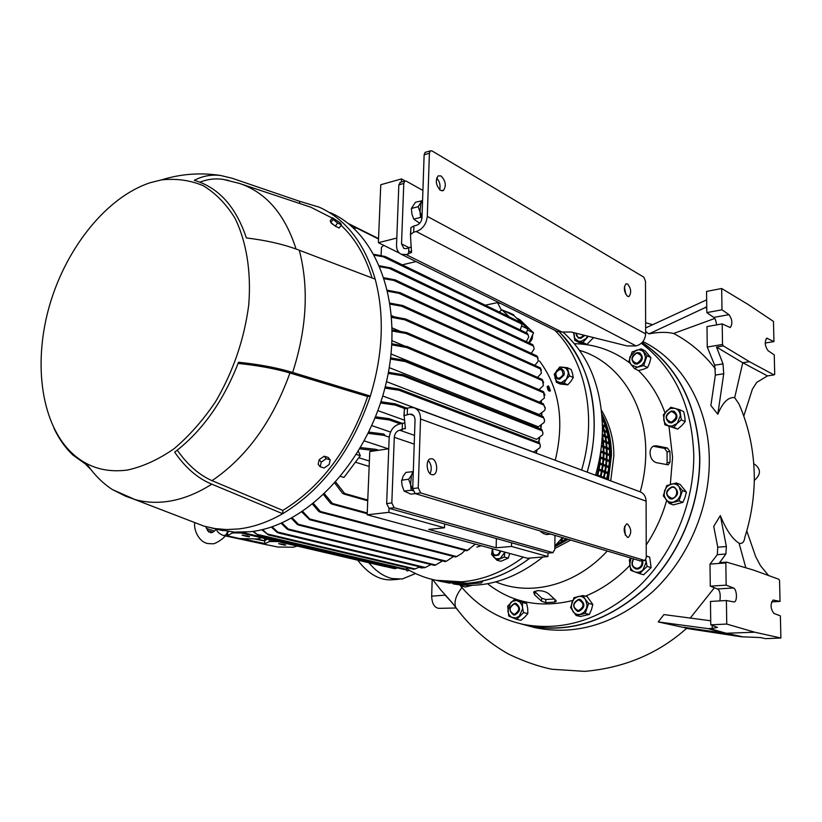 <?xml version="1.0" encoding="UTF-8"?>
<svg xmlns="http://www.w3.org/2000/svg" width="822" height="822" viewBox="0 0 822 822"><rect width="100%" height="100%" fill="white"/><g stroke="black" fill="none" stroke-linecap="round" stroke-linejoin="round"><path stroke-width="1.23" d="M560.08 540.321L562.577 541.061L558.693 543.27L557.696 542.982M599.998 456.015L599.875 456.744M599.67 457.854L599.392 462.837L598.735 462.581M598.488 463.7L599.238 463.988L598.467 468.889L597.378 468.478M597.091 469.609L598.252 470.04L597.204 474.911L595.796 474.386M602.187 436.831L602.649 440.191L601.981 439.924M601.909 440.952L602.773 441.311L603.163 446.058L601.488 445.38M601.365 446.438L603.225 447.189L603.327 452.008L600.79 450.959M603.317 453.158L603.122 458.018L600.584 457.022L600.779 452.151L603.317 453.158M603.05 459.169L602.567 464.06L600.029 463.084L600.512 458.183L603.05 459.169M602.423 465.211L601.653 470.092L599.115 469.136L599.875 464.235L602.423 465.211M601.437 471.242L600.389 476.102L597.841 475.147L598.899 470.287L601.437 471.242M602.434 425.734L603.708 430.153L602.434 429.618M602.423 430.564L603.975 431.211L604.93 435.752L602.321 434.18M605.126 436.831L605.793 441.476L603.286 440.448L602.608 435.794L605.126 436.831M605.927 442.596L606.317 447.332L603.8 446.315L603.41 441.568L605.927 442.596M606.369 448.452L606.482 453.261L603.954 452.264L603.851 447.445L606.369 448.452M606.472 454.402L606.276 459.251L603.759 458.265L603.944 453.405L606.472 454.402M606.204 460.402L605.732 465.273L603.204 464.307L603.677 459.416L606.204 460.402M605.578 466.423L604.817 471.294L602.29 470.338L603.05 465.458L605.578 466.423M604.602 472.445L603.553 477.284L601.026 476.339L602.074 471.489L604.602 472.445M562.803 537.876L561.426 538.78M557.141 543.578L557.758 543.763L556.268 544.513M602.136 417.884L603.399 420.854L602.269 420.371M602.31 421.203L603.78 421.83L605.28 426.063L602.783 425.005L602.392 423.833M605.598 427.08L606.831 431.468L604.334 430.42L603.101 426.022L605.598 427.08M607.098 432.526L608.054 437.047L605.557 436.009L604.602 431.478L607.098 432.526M608.249 438.126L608.927 442.76L606.42 441.733L605.752 437.088L608.249 438.126M609.051 443.87L609.441 448.586L606.944 447.579L606.554 442.842L609.051 443.87M609.503 449.716L609.605 454.504L607.109 453.508L607.006 448.709L609.503 449.716M609.595 455.645L609.41 460.484L606.913 459.498L607.098 454.658L609.595 455.645M609.338 461.625L608.866 466.485L606.359 465.519L606.831 460.649L609.338 461.625M608.722 467.636L607.961 472.486L605.444 471.53L606.215 466.67L608.722 467.636M607.746 473.626L606.708 478.455L604.191 477.52L605.228 472.681L607.746 473.626M566.039 538.842L563.481 540.506L560.881 539.735L563.45 538.071M492.409 548.757L491.556 554.46L496.909 560.224L504.276 557.039L504.924 552.148L500.187 558.528L496.303 558.796L493.827 557.234L492.45 548.767M509.712 553.453L508.284 558.107L500.937 561.282L496.909 560.224M504.276 557.039L508.284 558.107M585.367 599.372L587.062 604.961L586.487 608.342L584.021 612.287L580.25 614.383C577.28 614.938 574.845 613.962 572.944 611.455L571.372 607.232L571.865 602.536L574.311 598.622L578.051 596.505C581 595.929 583.445 596.885 585.367 599.372L588.614 603.43L585.192 613.448L576.16 615.514L570.591 607.612L573.992 597.666L582.983 595.549L585.367 599.372M582.983 595.549L587.165 596.597L592.806 604.447L591.521 609.534L589.395 614.424L580.383 616.479L576.16 615.514M588.614 603.43L592.806 604.447M589.395 614.424L585.192 613.448M218.077 529.512L234.362 532.122L250.042 531.731C305.733 526.399 366.725 463.135 385.641 385.179C404.938 307.264 378.346 233.047 330.084 212.6M191.916 521.487L204.031 526.142L215.015 528.587L226.502 529.553L238.339 528.978C253.032 527.313 267.808 522.227 282.665 513.719L282.85 510.411L212.025 480.665C199.027 474.911 187.447 464.738 177.275 450.168M262.526 529.532L268.321 534.896L261.776 529.717M53.872 428.057C58.865 438.722 65.185 447.702 72.839 454.998L88.262 466.023C95.352 475.887 103.408 483.747 112.429 489.583L125.55 496.18L134.942 499.519C144.98 502.334 155.594 503.023 166.784 501.574C181.683 499.581 196.684 493.775 211.788 484.158C197.866 478.507 185.484 467.831 174.665 452.151C202.099 431.252 223.389 401.29 238.534 362.255C259.32 364.382 277.374 367.783 292.663 372.458C306.822 328.235 309.031 287.484 299.29 250.227C284.494 244.524 266.852 240.425 246.364 237.928C235.924 206.682 218.57 187.478 194.311 180.316C202.479 176.011 211.213 174.398 220.512 175.466L231.999 178.21L299.711 201.328L299.598 203.455M150.477 182.628C107.497 196.561 67.383 246.199 50.245 303.092C33.137 359.985 40.144 420.761 70.096 451.278C85.652 466.814 104.826 473.051 127.616 470.009C143.079 466.588 158.554 459.498 174.017 448.761C189.111 436.02 202.921 420.402 215.446 401.886C233.15 371.729 244.247 339.404 248.747 304.9C251.378 271.548 246.405 241.288 234.866 218.015C226.091 203.897 215.508 193.098 203.116 185.628C189.974 180.193 176.083 178.292 161.431 179.915L150.477 182.628M211.788 484.158L282.665 513.719C322.666 489.46 351.898 450.23 370.342 396.05C383.062 354.107 384.686 315.134 375.192 279.151C364.578 243.23 345.928 219.238 319.244 207.175L299.711 201.328M299.29 250.227L375.192 279.151M292.663 372.458L370.342 396.05L367.65 396.523C349.648 448.699 321.381 486.665 282.85 510.411M199.941 182.196C207.247 179.206 214.953 178.251 223.06 179.36L228.906 180.532M238.092 363.427C257.779 365.441 275.062 368.626 289.93 372.993L367.65 396.523M296.043 249.004C285.018 214.501 266.338 192.697 240.003 183.604L238.205 183.029M336.373 226.749L331.564 223.471M372.027 277.939C365.358 255.858 355.042 238.308 341.058 225.3M332.17 218.066L310.675 207.144M335.489 226.225L337.76 227.345M289.93 372.993C272.534 421.306 246.559 457.196 212.025 480.665M331.502 223.091L335.222 226.06M341.366 224.858L339.126 228.013L335.345 226.163L330.855 222.577L330.177 220.882L332.417 217.727L340.657 223.152L341.366 224.858L337.595 222.998L333.105 219.412L332.417 217.727M302.702 511.418L309.678 518.949L456.57 556.545L461.748 553.494L465.047 550.329M457.844 555.991L455.624 556.977L309.637 519.699L301.838 511.993M292.19 517.819L298.407 524.261L446.428 561.221L453.59 556.463M298.407 524.261L298.509 525.042L297.04 524.231L291.348 518.281M281.977 522.895L288.255 529.008L435.629 564.991L442.524 560.912M288.255 529.008L288.553 529.82L287.042 529.019L281.155 523.254M272.072 526.768L277.785 532.07L425.364 567.488L431.026 564.529M277.785 532.07L278.237 532.923L276.757 532.122L271.281 527.036M267.582 534.012L415.161 568.937L419.765 566.8M253.443 531.3L256.906 534.279L405.636 569.173L408.411 567.992M256.906 534.279L252.724 531.402M244.935 532.153L246.518 533.457L396.163 568.392L397.416 567.889M246.518 533.457L244.278 532.194M391.097 353.984L539.119 414.504L544.524 410.548L545.274 408.616L543.825 405.071L406.561 347.49L391.847 344.891M544.606 420.545L543.239 416.682L544.554 420.134L544.174 422.457L538.379 426.844L389.248 367.629M542.982 433.389L541.832 429.577L542.941 432.947L542.623 434.859L536.55 439.369L386.474 381.644M540.352 446.336L539.602 442.791L540.342 445.986L539.879 447.805L533.591 452.069L382.713 395.978M404.393 420.145L377.853 410.63M390.542 432.064L371.77 425.601M388.374 448.843L364.28 440.89M535.975 453.097L536.643 450.631M538.544 442.39L539.386 437.951M540.64 429.105L540.999 425.477M541.513 415.983L541.544 413.209M541.174 402.883L541.03 401.177M539.571 389.957L539.468 389.381M393.923 316.675L391.57 315.638M399.41 331.019L392.207 327.916M404.188 345.815L392.063 340.729M526.337 341.695L528.752 336.928L527.765 334.071M379.589 265.783L391.005 267.972L389.433 268.424L380 266.739M531.32 353.357L534.166 348.908L533.581 346.093M384.11 277.785L395.218 279.881L393.841 280.436L384.429 278.781M534.875 365.369L538.328 361.002L537.043 356.008L538.061 358.145M387.594 290.248L400.139 292.653L398.855 293.269L387.83 291.276M537.506 377.401L541.379 373.209L540.301 367.824L541.39 370.362M390.09 303.123L402.749 305.507L401.629 306.216L390.245 304.181M538.944 389.69L543.393 385.539L542.263 379.507L543.671 382.713M391.632 316.347L405.688 319.008C406.469 319.809 406.14 320.066 404.681 319.779L391.714 317.436M539.355 402.112L544.441 397.992L543.445 391.632L544.955 395.197M392.238 329.91L406.89 332.633C407.825 333.465 407.537 333.742 406.037 333.485L392.248 331.019M543.825 405.071L545.263 407.815M391.909 343.76L407.25 346.555C408.329 347.398 408.102 347.716 406.561 347.49M390.656 357.889L405.688 360.509C406.869 361.341 406.705 361.68 405.195 361.526L390.512 359.05M388.426 372.274L403.273 374.74C404.537 375.531 404.445 375.901 402.975 375.839L388.21 373.445M385.21 386.895L399.112 389.053C400.406 389.782 400.376 390.183 398.999 390.234L384.902 388.097M380.925 401.742L395.228 403.849C396.615 404.558 396.636 404.969 395.31 405.102L380.524 402.965M375.479 416.816L389.012 418.645C390.399 419.292 390.481 419.723 389.268 419.95L374.986 418.049M368.759 432.095L383.401 433.965C384.871 434.571 385.035 435.023 383.884 435.341L368.153 433.348M356.419 454.443L360.324 455.676L358.361 451.288M340.637 476.441L343.956 477.428L360.324 455.676M324.505 493.858L332.468 503.475L367.228 512.959M323.601 494.71L330.547 503.3L332.088 504.153L332.468 503.475M313.47 503.506L320.344 511.448L467.502 550.288L475.363 544.133M320.344 511.448L320.118 512.168L318.648 511.346L312.586 504.205M469.588 549.188L466.68 550.761L320.118 512.168M320.21 466.793L318.165 464.296L319.183 459.652L324.197 456.2L328.153 457.412L330.208 459.899L329.16 464.543L324.176 467.985L320.21 466.793L321.238 462.139L326.252 458.686L330.208 459.899M330.855 222.577L333.105 219.412M335.345 226.163L337.595 222.998M456.57 556.545L455.624 556.977M309.678 518.949L309.637 519.699M367.732 500.793L344.058 494.104L342.476 493.231L334.873 483.172M435.629 564.991L434.437 565.361L288.553 529.82M425.364 567.488L424.255 567.745M415.161 568.937L413.733 569.245L268.198 534.886M405.636 569.173L404.147 569.471L257.605 535.163M396.163 568.392L394.622 568.67L247.288 534.362M499.273 312.021L501.903 309.781L514.11 315.761L528.012 329.098L521.96 326.17M353.378 227.92L356.799 227.869L354.015 228.516M381.1 255.539L381.429 247.319L383.72 245.336M501.41 310.202L497.567 302.609M373.959 254.327L385.189 256.495L383.401 256.824L374.462 255.231M520.244 329.961L521.867 325.08L521.467 323.889L383.401 256.824M526.234 332.828L528.012 329.098M536.242 453.199L536.982 450.425M538.821 442.493L539.705 437.746M540.907 429.207L541.297 425.282M541.79 416.096L541.832 413.024M541.472 403.006L541.308 401.002M539.9 390.101L539.735 389.207M360.55 447.589L375.644 449.315L377.627 450.405M359.81 448.863L375.675 450.682M358.782 457.72L369.366 461.06M335.797 482.134L344.623 493.467L367.763 500.023M369.15 466.454L355.423 462.19M344.058 494.104L344.623 493.467M467.502 550.288L466.68 550.761M324.197 456.2L326.252 458.686M319.183 459.652L321.238 462.139M476.873 547.113L481.302 545.746M555.261 460.269C564.663 420.946 559.412 387.85 539.52 360.992M550.195 390.953L549.199 391.138L547.853 389.741L547.133 386.648L548.613 385.991L550.452 390.84L549.743 390.882L547.904 386.032M501.903 309.781L509.28 316.891M402.307 264.828L416.035 261.581M396.8 238.072L378.377 242.696L399.492 253.145M485.206 305.178L498.512 302.414M385.456 256.711L520.49 322.347L521.467 323.889M444.61 523.953L444.497 527.806L388.878 512.342L389.032 508.304L547.986 553.042L547.935 556.566L527.498 558.272L367.157 514.788L369.766 451.535L388.744 448.791M406.726 568.762C415.696 574.27 425.416 578.092 435.855 580.25L461.512 581.812C482.894 580.147 503.496 571.927 523.337 557.141M581.616 470.061C597.419 417.401 585.634 360.714 554.881 330.321M500.208 303.246L497.793 302.999M449.747 583.199L437.14 580.548L441.897 581.637L467.492 583.219C489.152 581.544 509.989 573.16 529.995 558.066C514.284 569.8 498.677 577.383 483.192 580.815L481.271 582.952L481.384 581.216M528.793 342.846L533.57 332.869L527.59 329.982M516.401 317.96L519.699 319.573L533.57 332.869M529.214 343.051L532.081 339.229L532.759 334.575M254.193 538.934L264.571 540.927M264.653 539.376L264.612 538.482M256.659 538.965L264.571 540.794M261.437 537.742L257.584 538.975L239.49 538.554L228.177 535.975L227.602 535.554L227.673 531.937M297.204 546.075L293.279 547.226L277.826 547.031L264.91 544.37L264.643 539.602L266.246 538.862M378.377 242.696L380.771 184.724L401.496 178.919L405.174 180.974M401.372 182.094L401.496 178.919M547.935 556.566L511.49 546.435L511.551 542.787M496.365 538.513L496.169 547.801L511.49 546.435M496.169 547.801L428.776 529.409L444.497 527.806M367.157 514.788L388.878 512.342M587.185 472.136C603.071 419.23 590.833 362.255 559.505 332.15C582.829 357.149 594.388 388.046 594.203 424.83C594.193 439.934 591.85 455.707 587.185 472.136M206.045 527.364L206.147 526.738M264.427 543.455L241.874 538.79M227.632 535.071L226.04 534.619M214.47 531.094L206.322 528.382M232.225 531.968L232.153 533.098L233.9 532.903L233.951 532.101M269.297 539.571L269.184 541.657L270.921 541.482L271.003 539.972M207.226 530.396L212.795 532.194M225.136 535.841L267.386 544.935M247.504 535.975L249.611 536.715L248.244 536.715L242.11 535.214L247.504 535.975M240.99 532.985L233.9 532.903M232.153 533.098L227.602 535.554M228.752 531.587L227.817 532.101M283.806 544.39L285.779 545.089L284.433 545.089L278.627 543.671L283.806 544.39M277.836 541.564L270.921 541.482M269.184 541.657L264.396 543.969M267.53 539.16L264.581 540.599M245.357 535.656L245.316 536.211M281.679 544.072L281.638 544.616M642.177 342.476C678.314 366.869 697.529 405.102 699.81 457.166C700.313 505.509 678.993 556.186 644.643 588.86C607.324 621.822 568.146 634.039 527.097 625.521L520.439 623.744M642.938 341.582C681.757 360.365 709.52 406.849 709.304 460.947C709.345 509.044 687.695 559.032 652.976 591.47C615.37 624.114 575.832 636.136 534.372 627.525L526.594 625.408M405.236 569.286L407.26 570.961L409.356 570.324M415.542 573.52L402.225 579.007L392.207 578.554C383.843 576.623 376.065 571.352 368.842 562.751M357.673 560.152C368.739 574.64 380.761 581.144 393.748 579.664L399.04 579.253M720.349 515.548L726.36 546.507L717.75 547.205L713.732 526.378L720.349 515.548C725.949 529.563 732.186 538.8 739.081 543.25C742.307 544.061 744.208 542.109 744.814 537.403C750.784 518.507 753.949 499.293 754.308 479.781C754.37 452.819 749.294 427.625 739.081 404.188L734.693 397.643C728.364 396.821 722.733 402.369 717.801 414.267L710.866 405.513L715.356 375.079L714.678 365.225L707.249 347.048L706.992 326.601L722.209 323.889L722.517 344.469L707.249 347.048M715.51 368.934C703.694 353.737 689.73 341.921 673.639 333.475C666.714 331.872 658.494 332.006 648.979 333.866L645.64 331.585M690.161 618.206L714.369 587.771M461.933 587.535C455.984 595.19 453.888 601.745 455.624 607.191C469.937 626.662 487.652 642.331 508.767 654.199C523.706 661.35 538.05 666.365 551.819 669.242L584.75 671.369C624.638 667.803 658.648 653.408 686.781 628.172L658.227 621.935L663.899 614.579L710.711 620.774M432.619 579.531L440.14 589.107C440.695 590.175 449.655 599.289 455.624 607.191L457.854 610.325M754.298 480.387C760.967 474.633 761.121 469.28 754.75 464.317L753.815 463.885M717.801 414.267L723.72 373.763L723.011 363.879L716.527 347.069L742.759 362.749L734.693 397.643M743.797 416.055L752.356 389.248L756.672 382.435L767.46 375.901L742.759 362.749L749.448 361.68L723.339 345.918L722.517 344.469M645.63 327.947L706.653 299.845M706.745 306.883L648.979 333.866M714.708 318.474L673.639 333.475M658.227 621.935L708.04 628.604L712.263 628.46L712.212 625.244M708.04 628.604L724.86 633.31L683.853 627.258M686.504 628.409L741.043 636.762L760.412 637.553L765.539 638.643L780.9 638.016L754.709 632.2L726.751 624.062L710.763 624.823L717.462 627.402L712.263 628.46M746.766 530.889L755.675 556.638L760.442 565.649L768.58 575.544M726.36 546.507L725.898 553.997L719.579 562.669L726.638 562.135L753.497 570.067L778.794 579.253L779.554 580.496L780.037 601.406L773.183 600.05C770.173 604.078 770.399 608.537 773.872 613.418L780.376 615.884L780.9 638.016M717.75 547.205L717.298 554.675L710.003 564.108L710.28 586.168L717.462 588.973C719.887 590.278 720.699 594.255 719.897 600.903M456.005 608.013L438.743 608.342C434.365 607.653 432.002 603.595 431.673 596.156L445.113 595.138L452.347 602.947M716.527 347.069L723.339 345.918M716.62 324.885C715.931 320.467 714.965 317.98 713.712 317.415L706.817 312.596L706.55 291.43L721.675 288.501L721.993 309.802L728.97 314.651C732.32 319.522 732.751 323.827 730.265 327.567L722.209 323.889M767.46 375.901L774.016 374.904L749.448 361.68M774.016 374.904L774.714 374.37L774.252 354.909L767.964 350.604C764.84 345.928 764.439 341.798 766.751 338.202L773.944 341.582L773.471 321.423L748.339 304.613L721.675 288.501M726.751 624.062L726.401 600.522L710.475 601.447L710.763 624.823M741.043 636.762L724.86 633.31L754.709 632.2M726.638 562.135L725.826 562.926L710.003 564.108M431.673 596.156L432.187 579.418M721.993 309.802L706.817 312.596M773.944 341.582L765.2 343.031M717.462 588.973L733.419 587.966L726.165 585.141L710.28 586.168M726.165 585.141L725.826 562.926M726.401 600.522L734.077 601.961C737.591 601.879 736.985 589.004 733.419 587.966M780.037 601.406L771.55 601.889M566.368 379.312L561.405 382.507L559.813 382.559L556.751 381.172L554.963 378.11L556.628 370.434L563.162 367.167L566.235 368.523L568.043 371.595L568.31 373.712L566.368 379.312L564.005 383.134L556.391 382.312L554.285 374.246L559.741 366.961L567.344 367.722L569.502 375.818L566.368 379.312M567.344 367.722L571.126 369.479L572.574 373.681L573.273 377.545L570.91 381.367L567.797 384.83L560.203 384.008L556.391 382.312M564.005 383.134L567.797 384.83M569.502 375.818L573.273 377.545M504.564 311.086L508.294 312.915M503.321 310.48L509.979 313.007L509.866 313.685M509.979 313.007L513.822 314.888L513.935 315.679M638.684 366.91L637.502 367.198L631.245 364.968L629.714 361.762L629.714 357.919L630.063 356.625L636.29 350.182L639.259 349.792L641.992 350.614L643.749 352.063L645.517 357.169L644.448 361.711L642.013 364.947L634.512 368.605L628.789 361.742L632.139 351.908L641.252 348.857L647.048 355.69L643.667 365.605L638.684 366.91M641.252 348.857L645.157 350.891L650.942 357.704L649.657 362.841L647.582 367.578L643.4 369.263L638.447 370.558L634.512 368.605M643.667 365.605L647.582 367.578M647.048 355.69L650.942 357.704M550.442 534.166L546.322 534.547L543.003 533.365L540.588 531.207M542.797 531.875L540.979 532.05M637.122 352.576L639.835 352.915C643.883 357.262 642.989 361.002 637.142 364.125L634.502 363.807C630.402 359.481 631.275 355.741 637.122 352.576M636.845 363.406C643.02 358.885 643.01 355.423 636.834 353.008C630.679 357.508 630.679 360.971 636.845 363.406M584.863 335.417L580.846 338.325L578.359 338.048L575.893 333.187M576.068 333.229C576.222 336.332 577.722 337.801 580.548 337.616L584.021 335.212M514.849 603.256L515.908 603.327C521.158 607.633 520.737 611.537 514.644 615.051L513.647 614.99C508.366 610.725 508.767 606.811 514.849 603.256M514.325 614.394C520.12 610.51 520.182 606.965 514.51 603.769C508.736 607.653 508.674 611.188 514.325 614.394M578.811 599.269L580.044 599.361C585.552 603.831 585.12 607.859 578.719 611.424L577.568 611.342C571.999 606.893 572.42 602.875 578.811 599.269M578.4 610.736C584.524 606.718 584.555 603.081 578.493 599.793C572.4 603.8 572.369 607.448 578.4 610.736M642.681 560.707C643.297 565.279 641.54 568.074 637.41 569.101L635.848 568.958C631.728 566.903 630.906 563.594 633.382 559.042M633.649 559.124C631.06 564.18 632.21 567.272 637.101 568.392C640.852 567.457 642.424 564.919 641.828 560.779M672.036 486.788L674.225 487.035C679.28 491.679 678.582 495.676 672.129 499.046L670.022 498.82C664.906 494.207 665.584 490.2 672.036 486.788M671.821 498.317C678.356 497.906 678.263 486.295 671.749 487.292C665.286 491.659 665.306 495.327 671.821 498.317M671.523 410.959L674.122 411.277C678.633 415.819 677.79 419.703 671.605 422.919L669.087 422.621C664.525 418.1 665.337 414.216 671.523 410.959M671.307 422.189C677.718 417.689 677.698 414.093 671.235 411.421C664.844 415.901 664.875 419.497 671.307 422.189M641.355 343.277C674.389 368.266 691.867 405.421 693.778 454.751C694.241 502.715 673.352 553.021 639.567 585.86C602.896 619.028 564.139 631.861 523.295 624.381C497.546 618.617 476.349 605.424 459.683 584.822M642.054 342.599C678.171 366.972 697.364 405.164 699.645 457.186C700.149 504.944 679.342 554.994 645.66 587.658C609.092 620.641 570.417 633.392 529.635 625.912L523.111 624.34M541.585 601.231L534.588 594.809L533.622 592.046L537.403 590.669C542.017 590.525 545.839 591.593 548.87 593.874L555.836 600.337L556.227 601.344L554.829 602.094L545.674 602.66L541.585 601.231L541.719 598.19L535.214 592.004L534.588 594.809M579.531 350.367C617.497 361.3 646.02 402.677 645.773 452.018C645.784 465.344 643.934 478.62 640.215 491.823M624.905 527.375L624.134 528.649M607.129 551.161C575.688 585.439 530.221 596.741 495.81 581.873M669.005 426.608L672.581 457.351L670.331 484.343M666.673 500.423C662.1 516.422 655.288 531.259 646.215 544.945M629.703 565.587C616.397 579.335 601.653 589.528 585.449 596.166M572.646 600.502C540.29 608.372 511.931 602.773 487.58 583.723M670.064 456.857L670.002 462.283L668.214 464.841L656.531 462.714C652.576 461.409 650.418 458.131 650.058 452.871C650.14 449.459 651.312 447.189 653.582 446.048L656.449 445.781L667.341 447.98L669.93 451.453L670.064 456.857M534.577 591.285L535.214 592.004M601.848 414.041C608.208 426.248 611.414 439.955 611.465 455.162L608.342 479.986M568.043 539.448L554.829 546.743M601.457 410.24C609.893 424.532 614.024 439.811 613.829 456.066L610.715 480.87M570.509 540.188L554.809 548.521M602.023 416.302C607.931 428.837 610.808 441.825 610.654 455.265L607.592 479.709M566.995 539.129L555.169 545.654M561.385 539.879L560.46 540.434M453.138 583.887C483.778 589.045 513.719 580.075 542.952 556.987M554.84 546.003L562.32 537.732M595.549 475.239C600.05 459.683 602.351 444.086 602.444 428.437C601.653 386.792 588.429 354.621 562.762 331.924M443.777 582.007L462.426 584.329L481.271 582.952M574.373 343.678C594.573 344.038 612.955 350.408 629.539 362.8M638.478 370.547C650.079 381.932 658.895 395.999 664.947 412.736M541.719 598.19L545.808 599.515L554.357 598.971M666.426 464.646L667.125 462.673L667.063 451.864L664.566 448.38L653.151 446.254M462.426 584.329L462.241 583.466M645.743 559.885L646.061 562.402L642.948 569.893C640.42 572.163 637.697 572.821 634.748 571.865C631.892 570.684 630.186 568.403 629.621 565.033L630.988 558.323M645.815 559.751L647.099 566.399L639.608 573.622L630.741 570.365L629.333 559.957L630.721 558.241M646.246 555.919L649.678 557.162L651.127 567.591L643.657 574.784L639.608 573.622M646.246 556.114L649.678 557.162M651.127 567.591L647.099 566.399M679.013 486.603L680.904 492.142L680.349 495.584L677.76 499.694L673.752 502.016C670.588 502.735 667.967 501.882 665.892 499.457L664.135 495.296L664.597 490.539L667.156 486.449L671.132 484.117C674.287 483.367 676.917 484.199 679.013 486.603L682.496 490.59L678.982 500.875L669.334 503.444L663.251 495.789L666.734 485.586L676.331 482.956L679.013 486.603M676.331 482.956L680.236 484.497L686.391 492.111L685.034 497.382L682.897 502.355L673.269 504.903L669.334 503.444M686.391 492.111L682.496 490.59M678.982 500.875L682.897 502.355M500.053 550.832C499.231 554.079 497.485 555.456 494.793 554.953C492.604 553.781 491.946 551.747 492.83 548.87M500.958 551.069L498.656 555.056L494.957 555.682C492.481 554.367 491.72 552.086 492.676 548.829M419.693 223.265L413.785 219.135L411.914 213.977L411.38 208.48L415.439 202.274L422.57 200.64M422.015 216.782L420.021 211.87L420.843 203.404L422.518 201.914M421.963 218.015L420.556 217.388L420.021 211.87L418.141 206.692L422.189 200.476M418.141 206.692L411.38 208.48M420.556 217.388L413.785 219.135M463.289 585.141L460.865 585.952L459.96 584.853M472.239 585.326L465.283 586.98L460.865 585.952M422.95 567.56L422.169 568.053L418.953 567.283M627.525 296.31C623.929 291.841 623.425 287.669 626.015 283.806L627.535 283.96C631.121 288.46 631.615 292.632 629.005 296.465L627.525 296.31M440.592 190.406C435.917 185.484 435.095 180.645 438.136 175.877L441.044 175.949C445.709 180.932 446.5 185.772 443.438 190.488L440.592 190.406M431.971 150.899L430.368 150.858L429.403 153.252L427.296 216.381C426.392 224.108 422.714 229.153 416.261 231.527L636.074 345.918C641.879 344.274 645.075 340.257 645.65 333.876L645.506 281.34L643.862 277.189L431.971 150.899M625.83 294.43L624.391 286.806M439.698 189.759C440.674 185.31 439.657 181.395 436.636 178.025M636.074 345.918L627.083 345.949L571.198 332.016L562.032 332.057L406.109 254.594L411.473 252.488L410.445 234.578L413.702 232.164L413.918 225.958L416.477 225.31C419.693 224.118 421.532 221.601 421.984 217.748L424.131 154.772L429.403 153.252M413.702 232.164L416.261 231.527M425.888 152.152L425.108 152.378L424.131 154.772M413.918 225.958L410.908 227.581L410.455 234.332M406.109 254.594L401.259 254.265C398.064 252.683 396.492 249.631 396.533 245.12L398.834 184.858L403.787 183.491L401.526 243.887L403.879 248.45L406.325 248.614L411.339 246.877M556.864 331.297L562.032 332.057M398.834 184.858L400.561 182.32M403.787 183.491L404.794 181.138L406.304 181.169L422.919 190.447M587.679 336.126L585.922 338.613L581.195 341.294L578.431 341.222L574.691 338.304L573.879 332.684M588.388 336.301L582.88 342.455L574.804 340.39L573.592 332.612M593.535 337.585L586.908 344.449L578.842 342.384L574.804 340.39M582.88 342.455L586.908 344.449M677.174 423.402L671.975 426.073L668.923 425.868C666.036 424.912 664.299 422.816 663.714 419.58L664.166 414.915L666.693 410.836L670.618 408.421L674.913 408.318C677.811 409.253 679.568 411.339 680.174 414.596L680.277 415.922L677.174 423.402L673.804 427.337L664.844 424.769L663.375 414.761L670.814 407.26L679.804 409.757L681.325 419.816L677.174 423.402M679.804 409.757L683.668 411.596L684.808 416.785L685.188 421.614L681.818 425.539L677.688 429.094L664.844 424.769M673.804 427.337L677.688 429.094M681.325 419.816L685.188 421.614M563.08 374.863C558.744 379.887 556.278 379.24 555.693 372.941C560.018 367.907 562.484 368.554 563.08 374.863M559.679 379.158L557.645 378.963C555.497 377.822 554.788 375.829 555.518 372.962L559.792 368.965L561.858 369.17C563.984 370.311 564.693 372.304 563.964 375.161L559.679 379.158M522.525 607.489L522.587 608.794L519.196 616.325L515.538 618.041L511.294 617.117L508.931 614.568L507.801 610.982L510.657 602.618L512.075 601.478L516.411 600.43L519.905 602.043L522.124 605.588L523.522 612.616L516.668 619.377L508.777 616.079L507.708 606.081L514.49 599.33L522.412 602.567L522.525 607.489M514.49 599.33L526.727 603.553L527.714 608.65L527.837 613.561L524.857 617.034L521.014 620.302L516.668 619.377M523.522 612.616L527.837 613.561M522.412 602.567L526.727 603.553M627.474 537.352C623.436 532.656 623.138 528.197 626.58 523.953L627.474 524.015C631.502 528.741 631.779 533.211 628.316 537.413L627.474 537.352M431.704 474.654C426.567 473.431 425.416 459.981 430.338 458.789L432.197 458.81C437.335 460.125 438.414 473.544 433.471 474.674L431.704 474.654M625.398 535.276L624.504 526.542M430.05 473.647C432.095 468.92 431.509 464.553 428.313 460.536M640.184 560.851L415.182 493.601L412.716 488.576L415.069 419.302L414.237 416.271L412.141 414.37M414.73 408.041L639.835 491.7C643.78 493.231 645.866 496.385 646.102 501.153L646.256 557.552L644.941 560.532L420.71 492.933L418.244 487.898L420.535 419.004C420.484 413.199 418.326 409.469 414.041 407.784L410.086 407.517L404.383 409.058L403.91 416.024M413.702 415.521L409.859 414.113L404.147 415.624L405.39 428.283L399.677 430.204L414.535 435.383M409.859 414.113L411.791 414.247M414.237 444.127L394.283 437.325L391.827 502.951L394.211 507.719L552.846 552.62L554.799 549.63L554.963 535.523M394.283 437.325C394.735 433.441 396.533 431.067 399.677 430.204M402.194 429.814L402.42 423.474L399.913 423.875C393.635 425.611 390.049 430.348 389.155 438.095L386.648 503.557L389.032 508.304L394.211 507.719M402.42 423.474L404.722 422.868M552.846 552.62L547.986 553.042L553.124 552.661M415.233 493.611L410.897 494.135L404.116 491.083L402.163 485.72L401.609 481.302L403.047 476.37L405.883 472.414L413.291 471.612M412.747 489.552L410.589 484.661L411.462 475.28L413.24 473.236M412.993 490.806L411.154 490.231L410.589 484.661L408.626 479.267L411.462 475.28L412.901 471.489M408.626 479.267L401.588 480.171M411.154 490.231L404.116 491.083M210.185 532.584L210.792 532.656C212.086 532.933 213.946 531.752 216.371 529.111C217.1 531.855 219.536 534.012 223.718 535.615L225.803 534.937L227.91 531.474M241.072 532.286L245.716 533.375M356.132 227.715L348.98 224.149M391.334 268.219L527.416 333.475M528.186 334.831L389.433 268.424M395.588 280.138L532.995 344.911M533.632 346.206L393.841 280.436M400.571 292.93L537.013 356.07M537.639 357.354L398.855 293.269M403.212 305.794L540.239 367.876M540.773 369.119L401.629 306.216M406.212 319.316L542.15 379.528M542.654 380.75L404.681 319.779M407.455 332.951L543.301 391.632M543.722 392.824L406.037 333.485M407.856 346.884L543.506 403.921M406.294 360.827L543.065 416.672M543.239 417.771L405.195 361.526M403.879 375.038L541.647 429.557M541.688 430.594L402.975 375.839M399.687 389.33L539.438 442.781M539.335 443.767L398.999 390.234M395.814 404.126L406.623 408.113M404.969 408.657L395.31 405.102M389.566 418.891L402.461 423.474M400.201 423.823L389.268 419.95M389.217 437.15L383.884 435.341M378.531 238.997L356.553 228.043M376.63 449.634L378.562 450.261M723.72 373.763L715.356 375.079M705.184 307.366L706.756 308.394M745.821 567.797L739.081 543.25M714.678 365.225L723.011 363.879M706.756 307.726L705.841 307.12M709.869 628.645L726.843 633.413L743.17 636.906M725.898 553.997L717.298 554.675M728.97 314.651L713.712 317.415M767.686 338.304L766.217 338.551M772.957 600.101L773.574 600.06M545.808 599.515L545.674 602.66M554.932 599.495L554.829 602.094M654.25 446.356L656.449 445.781M667.125 462.673L670.002 462.283M667.063 451.864L669.93 451.453M664.566 448.38L667.341 447.98M427.296 216.381L645.65 333.876M408.555 254.008L408.77 248.018M401.526 243.887L409.397 247.843M407.465 407.948L407.229 414.535M412.716 488.576L418.244 487.898M415.182 493.601L420.71 492.933M639.567 560.892L644.551 560.512M420.535 419.004L646.102 501.153M386.648 503.557L391.827 502.951M211.994 543.763L207.894 543.558C198.564 541.975 193.56 529.306 194.691 522.751M205.89 526.676L208.788 532.122M225.341 535.574C224.632 538.081 214.172 544.801 212.559 543.691M223.029 530.652L211.285 527.929M134.942 499.519L112.429 489.583M70.096 451.278L72.839 454.998M220.512 175.466C200.383 172.415 180.696 173.894 161.431 179.915M134.233 499.314L204.031 526.142M239.428 183.409L223.06 179.36M240.003 183.604L310.87 207.216M90.749 469.352L86.228 464.923M378.552 238.596L347.963 223.337M445.37 561.632L298.509 525.042M424.06 567.827L278.237 532.923M385.693 566.677L237.948 532.276M378.541 238.709L356.83 227.879M527.364 333.372L391.067 268.003M532.975 344.819L395.279 279.912M537.023 355.998L400.222 292.694M540.29 367.824L402.831 305.537M542.243 379.497L405.78 319.049M543.424 391.621L406.982 332.674M543.64 403.921L407.352 346.596M543.208 416.672L405.791 360.55M541.801 429.557L403.376 374.781M539.581 442.781L399.215 389.094M406.715 408.092L395.331 403.89M402.554 423.453L389.114 418.686M367.198 513.709L332.109 504.163M520.49 322.347L385.241 256.526M378.644 450.251L376.168 449.449M441.897 581.637L435.855 580.25M264.705 538.502L264.643 539.602M527.097 625.521L534.372 627.525M652.637 324.68L645.619 322.717M523.295 624.381L529.635 625.912M628.429 296.578L629.005 296.465M442.051 190.858L443.438 190.488M425.108 152.378L430.368 150.858M410.692 233.767L410.908 227.581M411.473 252.488L411.565 250.022M401.259 254.265L557.439 331.585M408.668 250.844L411.586 252.303M399.852 182.515L404.794 181.138M433.471 474.674L432.495 474.797M639.958 560.923L644.787 560.542M405.174 428.786L405.236 427.06M404.147 415.624L404.383 409.058"/></g></svg>
